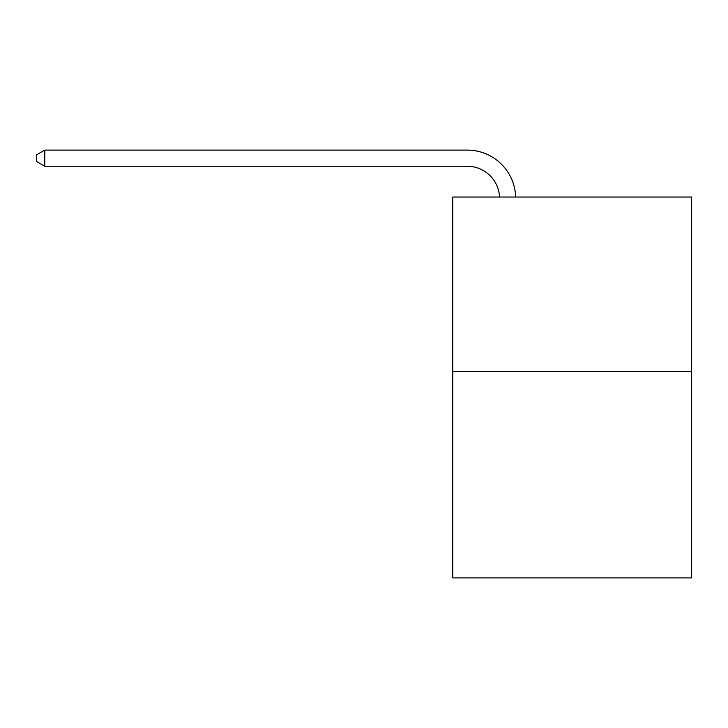 <?xml version="1.0" encoding="UTF-8"?>
<svg xmlns="http://www.w3.org/2000/svg" width="728" height="728" viewBox="0 0 728 728"><rect width="100%" height="100%" fill="white"/><g stroke="black" fill="none" stroke-linecap="round" stroke-linejoin="round"><path stroke-width="1.09" d="M691.6 371.326L691.6 197.033L452.761 197.033L452.761 577.895L691.6 577.895L691.6 371.326L452.761 371.326M499.526 197.033A32.278 32.278 0 0 0 467.285 166.248A32.278 32.278 0 0 1 499.526 197.033A32.278 32.278 0 0 0 467.285 166.248A32.278 32.278 0 0 1 499.526 197.033A32.278 32.278 0 0 0 467.285 166.248A32.278 32.278 0 0 1 499.526 197.033A32.278 32.278 0 0 0 467.285 166.248A32.278 32.278 0 0 1 499.526 197.033A32.278 32.278 0 0 0 467.285 166.248A32.278 32.278 0 0 1 499.526 197.033A32.278 32.278 0 0 0 467.285 166.248A32.278 32.278 0 0 1 499.526 197.033A32.278 32.278 0 0 0 467.285 166.248A32.278 32.278 0 0 1 499.526 197.033A32.278 32.278 0 0 0 467.285 166.248A32.278 32.278 0 0 1 499.526 197.033A32.278 32.278 0 0 0 467.285 166.248A32.278 32.278 0 0 1 499.526 197.033A32.278 32.278 0 0 0 467.285 166.248A32.278 32.278 0 0 1 499.526 197.033A32.278 32.278 0 0 0 467.285 166.248A32.278 32.278 0 0 1 499.526 197.033A32.278 32.278 0 0 0 467.285 166.248A32.278 32.278 0 0 1 499.526 197.033A32.278 32.278 0 0 0 467.285 166.248A32.278 32.278 0 0 1 499.526 197.033A32.278 32.278 0 0 0 467.285 166.248A32.278 32.278 0 0 1 499.526 197.033A32.278 32.278 0 0 0 467.285 166.248A32.278 32.278 0 0 1 499.526 197.033A32.278 32.278 0 0 0 467.285 166.248A32.278 32.278 0 0 1 499.526 197.033A32.278 32.278 0 0 0 467.285 166.248A32.278 32.278 0 0 1 499.526 197.033A32.278 32.278 0 0 0 467.285 166.248L44.79 166.248L36.4 161.407L36.4 154.946L44.79 150.105L467.285 150.105A48.412 48.412 0 0 1 515.67 197.033M44.79 150.105L467.285 150.105L44.79 150.105L467.285 150.105L44.79 150.105L467.285 150.105L44.79 150.105L467.285 150.105L44.79 150.105L467.285 150.105L44.79 150.105L467.285 150.105L44.79 150.105L467.285 150.105L44.79 150.105L467.285 150.105L44.79 150.105L467.285 150.105L44.79 150.105L467.285 150.105L44.79 150.105L467.285 150.105L44.79 150.105L467.285 150.105L44.79 150.105L467.285 150.105L44.79 150.105L467.285 150.105L44.79 150.105L467.285 150.105L44.79 150.105L467.285 150.105L44.79 150.105L467.285 150.105L44.79 150.105L44.79 166.248"/></g></svg>
